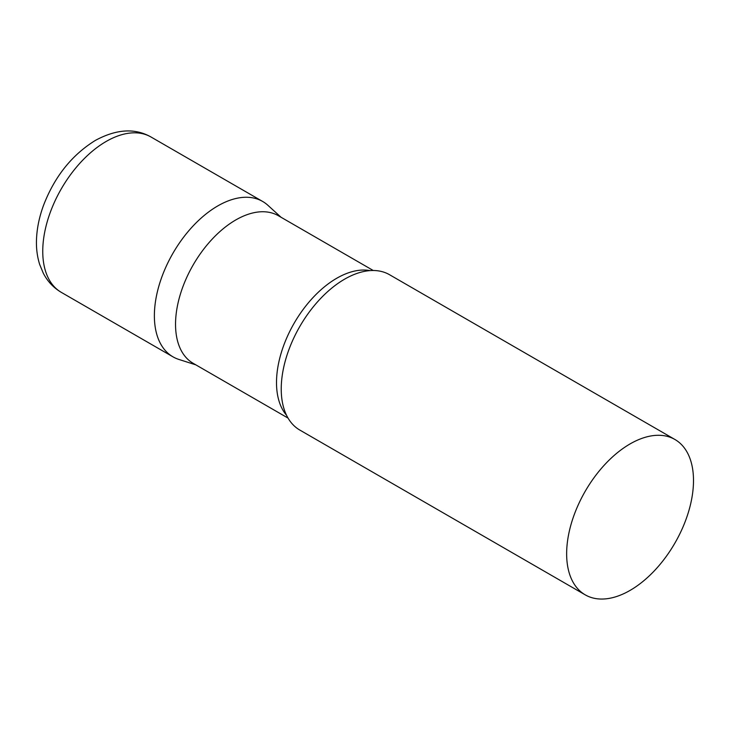 <?xml version="1.0" encoding="UTF-8"?>
<svg xmlns="http://www.w3.org/2000/svg" width="730" height="730" viewBox="0 0 730 730"><rect width="100%" height="100%" fill="white"/><g stroke="black" fill="none" stroke-linecap="round" stroke-linejoin="round"><path stroke-width="1.09" d="M61.329 292.374L172.955 356.824A89.699 51.784 -60 0 1 159.204 284.946A89.699 51.784 -60 0 1 217.805 205.906A89.699 51.784 -60 0 1 262.654 201.462L151.019 137.012A89.699 51.784 -60 0 0 106.169 141.456A89.699 51.784 -60 0 0 47.578 220.496A89.699 51.784 -60 0 0 61.329 292.374C53.509 287.748 47.496 281.351 43.289 273.193L39.675 264.461C37.203 256.604 36.144 248.237 36.5 239.358C36.956 228.098 39.338 216.655 43.654 205.03C54.741 176.414 71.996 154.869 95.411 140.388C116.444 129.037 134.986 127.914 151.019 137.012M373.258 270.501L278.395 215.733A85.209 49.202 120 0 0 212.731 238.555A85.209 49.202 120 0 0 175.538 324.312A85.209 49.202 120 0 0 193.185 363.321L288.049 418.089M281.059 217.266L267.892 205.294A89.699 51.784 120 0 0 197.237 221.737A89.699 51.784 120 0 0 154.377 315.762A89.699 51.784 120 0 0 178.896 359.443L195.85 364.863M674.921 439.487L389.501 274.699A89.699 51.784 120 0 0 347.288 277.683A89.699 51.784 120 0 0 281.232 388.999A89.699 51.784 120 0 0 281.287 392.001A89.699 51.784 120 0 0 299.811 430.061L585.223 594.85A89.699 51.784 120 0 0 654.345 570.814A89.699 51.784 120 0 0 693.5 480.55A89.699 51.784 120 0 0 674.921 439.487A89.699 51.784 120 0 0 605.8 463.513A89.699 51.784 120 0 0 566.644 553.787A89.699 51.784 120 0 0 585.223 594.85M370.046 270.611A85.209 49.202 120 0 0 308.252 302.977A85.209 49.202 120 0 0 276.506 382.611A85.209 49.202 120 0 0 286.534 415.251"/></g></svg>
